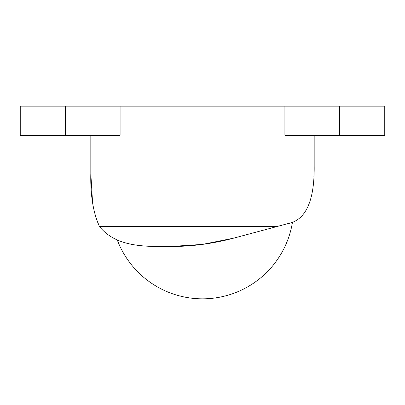 <?xml version="1.0" encoding="UTF-8"?>
<svg xmlns="http://www.w3.org/2000/svg" width="405" height="405" viewBox="0 0 405 405"><rect width="100%" height="100%" fill="white"/><g stroke="black" fill="none" stroke-linecap="round" stroke-linejoin="round"><path stroke-width="0.61" d="M92.583 202.718L90.821 173.603C90.295 194.739 93.145 212.357 99.377 226.456C113.506 243.795 135.619 246.716 162.344 246.503L170.51 246.503L202.5 244.387L233.401 238.221L208.717 243.481M240.403 236.348L287.803 223.646C307.729 219.9 314.503 196.815 314.179 166.263L313.885 177.025M170.51 246.503C191.444 246.539 212.412 243.775 233.401 238.221L277.319 226.456L99.377 226.456L95.165 215.576M117.293 240.008L111.461 236.935M283.277 224.856L287.039 223.849M65.549 106.171L20.25 106.171L20.25 135.331L65.549 135.331L65.549 106.171L120.103 106.171L120.103 135.331L65.549 135.331M284.897 106.171L384.75 106.171L384.75 135.331L284.897 135.331L284.897 106.171L120.103 106.171M90.821 135.331L90.821 173.603M314.179 135.331L314.179 166.263L314.179 135.331M339.451 106.171L339.451 135.331M117.288 239.998A91.125 91.125 0 0 0 292.486 222.077"/></g></svg>
